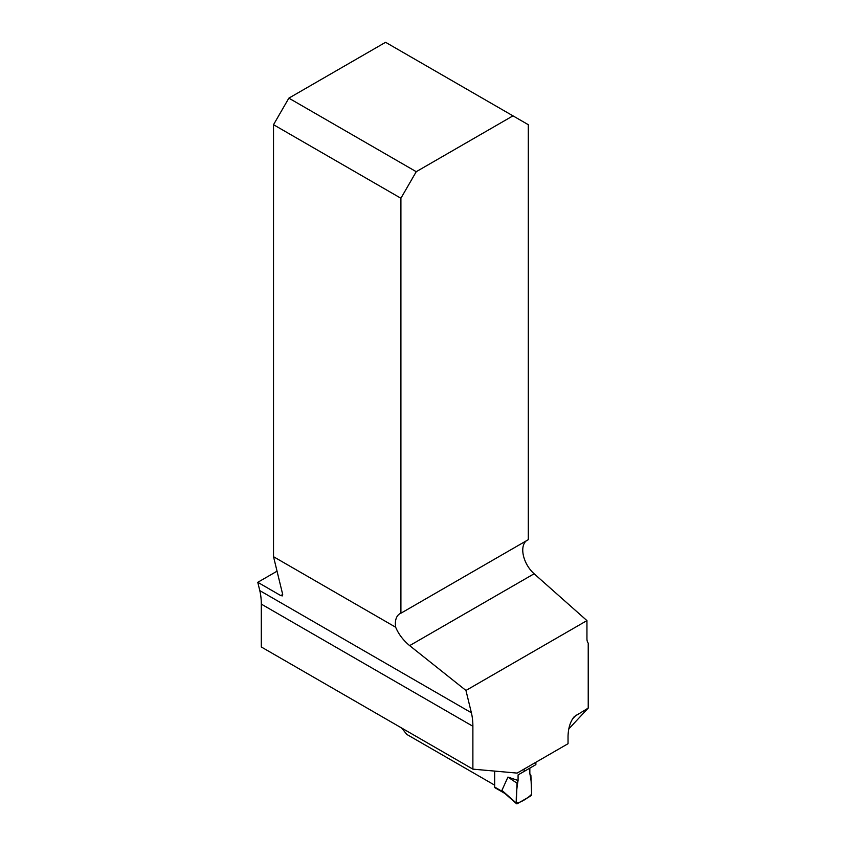 <?xml version="1.0" encoding="UTF-8"?>
<svg xmlns="http://www.w3.org/2000/svg" width="846" height="846" viewBox="0 0 846 846"><rect width="100%" height="100%" fill="white"/><g stroke="black" fill="none" stroke-linecap="round" stroke-linejoin="round"><path stroke-width="1.27" d="M526.297 540.837A21.679 12.521 -120 0 0 534.122 573.768L586.944 620.604L586.944 638.783A11.569 6.673 120 0 0 588.224 643.119L588.224 708.091L574.265 716.625C570.384 721.342 568.301 727.867 568.036 736.21L568.036 743.708L517.149 773.096L472.882 769.141L261.298 646.979L261.298 604.107A73.729 42.564 120 0 0 259.785 590.603L471.381 712.766A73.729 42.564 120 0 1 472.882 726.27L472.882 769.141M494.54 771.076L494.54 785.077L406.789 734.413L401.628 727.994M588.224 708.091L568.776 728.935M586.944 620.604L465.956 690.463L409.654 645.625C403.256 640.316 398.593 634.183 395.653 627.214L273.522 556.7L282.701 594.484L282.395 595.88L280.777 595.595L257.776 582.312L259.785 590.603M257.776 582.312L277.044 571.187M273.522 556.7L273.522 124.7L288.856 98.147L385.575 42.3L528.306 124.7L528.306 539.674L400.909 613.223A21.679 12.521 -120 0 0 399.862 613.72A21.679 12.521 -120 0 0 395.653 627.214M465.956 690.463L471.381 712.766M512.972 115.849L416.243 171.696L400.909 198.25L400.909 613.223M273.522 124.7L400.909 198.25M288.856 98.147L416.243 171.696M518.08 774.915L518.08 780.477L517.022 783.195L516.293 803.044C516.102 795.705 516.705 788.186 518.08 780.477L518.08 774.915L529.839 768.126L529.839 773.688C531.214 779.811 531.806 786.643 531.626 794.193C527.936 798.349 519.983 802.939 516.293 803.044A1.449 0.835 -60 0 0 516.515 803.7A1.449 0.835 -60 0 0 517.308 803.689L530.601 796.012A1.449 0.835 120 0 0 531.626 794.193L530.886 775.19L529.839 773.688L529.839 768.126L518.08 774.915L535.878 764.636L535.878 762.278M494.667 771.087L494.667 787.066A1.449 0.835 120 0 0 494.963 787.732L504.861 793.442M503.656 792.374L501.911 790.386L507.938 777.083L517.022 783.195M518.08 780.477L507.938 777.083M524.118 771.425L524.118 769.067M516.293 803.044L501.911 790.386M472.882 726.27L261.298 604.107M280.777 595.595L282.701 594.484M576.221 715.029L572.425 719.079M409.654 645.625L534.122 573.768M495.682 787.658L504.776 792.903M494.667 787.066L503.285 792.046M516.515 803.7L503.687 792.406"/></g></svg>
